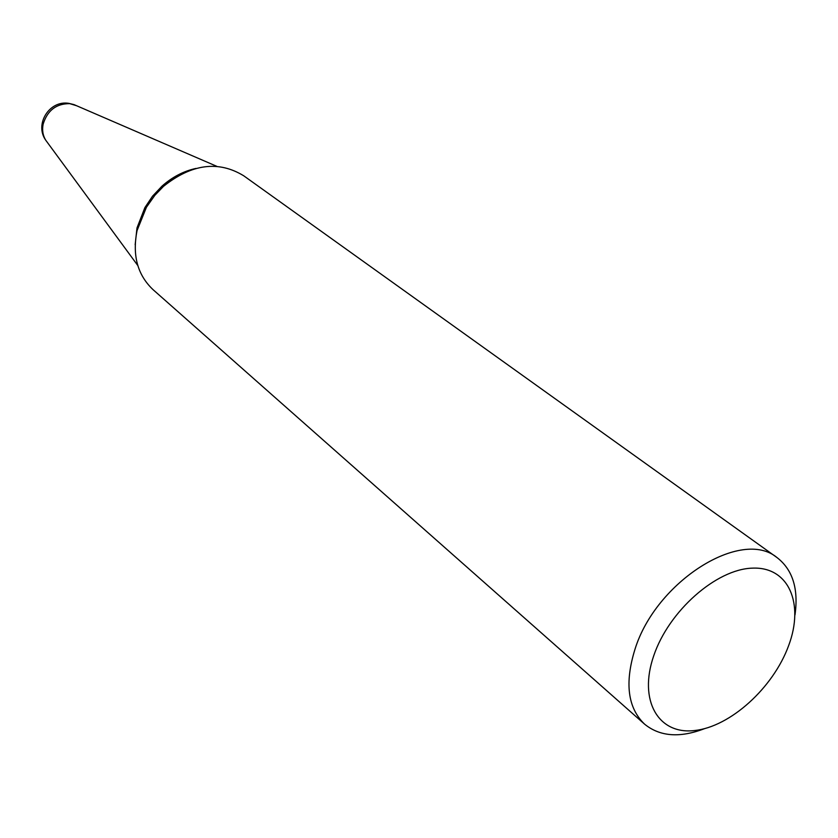 <?xml version="1.0" encoding="UTF-8"?>
<svg xmlns="http://www.w3.org/2000/svg" width="838" height="838" viewBox="0 0 838 838"><rect width="100%" height="100%" fill="white"/><g stroke="black" fill="none" stroke-linecap="round" stroke-linejoin="round"><path stroke-width="1.26" d="M76.604 105.735L69.722 103.64C56.293 103.587 47.431 110.407 43.147 124.108C41.973 130.047 42.822 135.389 45.681 140.135L47.368 142.429M191.954 169.611C181.144 172.67 171.214 178.201 162.184 186.214M144.964 207.834L137.191 227.926M788.642 645.627C804.511 603.454 788.673 566.457 752.356 568.143C716.281 569.159 668.787 610.975 653.745 655.745C638.158 700.547 658.438 734.842 694.43 730.547C730.233 726.902 773.275 687.789 788.642 645.627M794.99 614.956C798.656 588.894 792.717 569.809 777.172 557.689C741.714 527.689 655.986 581.258 634.974 649.293C624.53 683.001 627.735 707.953 644.579 724.147C659.862 736.592 679.796 738.121 704.381 728.714M777.172 557.689L243.764 175.812C218.456 160.33 191.682 163.85 163.462 186.382L154.81 195.348L146.43 207.248L137.065 230.544C132.153 255.244 137.495 274.958 153.071 289.676L644.579 724.147M195.945 168.428C183.585 171.13 172.251 177.048 161.954 186.183L152.526 196.197L144.88 207.625L136.992 227.957L135.169 244.717M137.799 265.52L45.681 140.135C34.306 124.076 49.536 99.952 68.905 103.367L73.985 104.603L216.801 166.333M144.88 207.625L145.403 209.05M161.954 186.183L163.462 186.382"/></g></svg>
